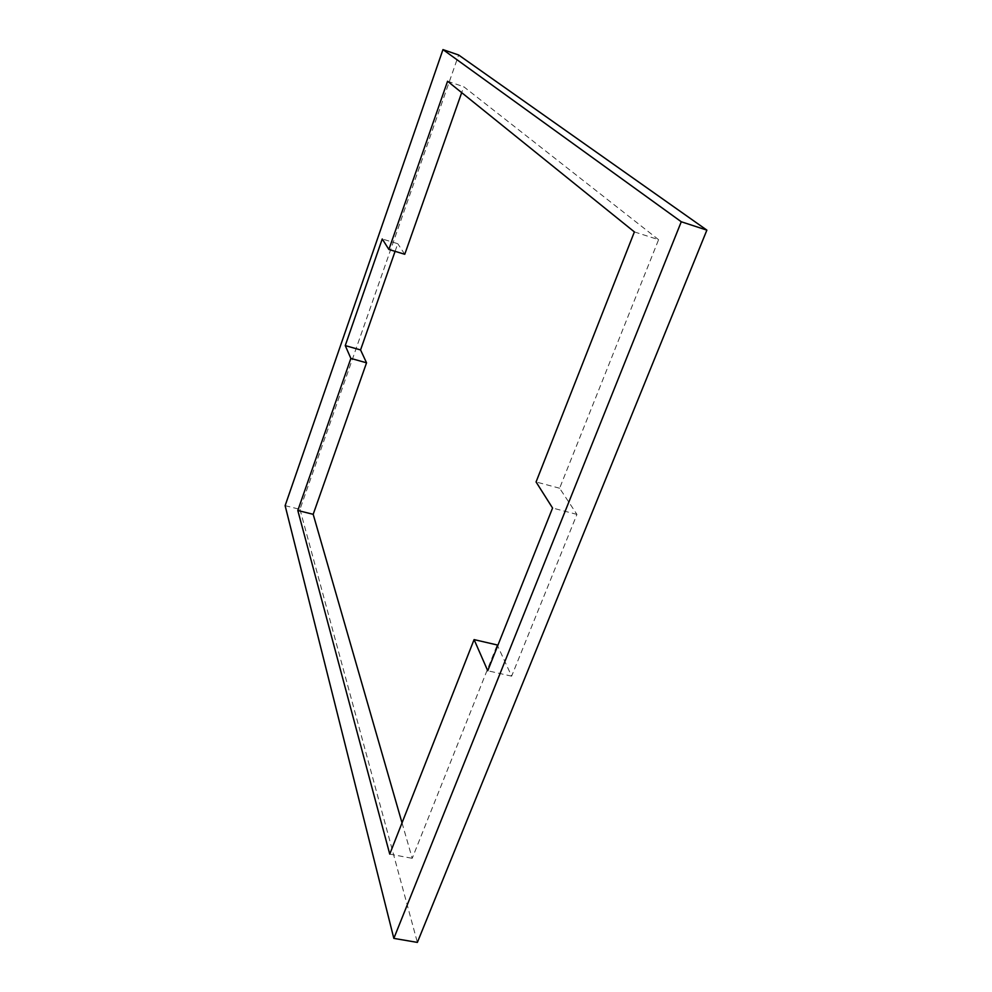 <?xml version="1.0" encoding="UTF-8"?>
<svg xmlns="http://www.w3.org/2000/svg" width="992" height="992" viewBox="0 0 992 992"><rect width="100%" height="100%" fill="white"/><g stroke="black" fill="none" stroke-linecap="round" stroke-linejoin="round"><path stroke-width="0.74" stroke-dasharray="4.96 3.72" d="M395.089 251.336L397.767 243.697L382.242 238.973M285.126 505.66L299.968 509.355L458.639 55.006M299.968 509.355L417.372 942.4M404.761 254.274L397.767 243.697M402.033 822.889L412.226 858.316L497.19 644.961M634.384 231.905L658.589 239.68L559.612 488.225L576.935 514.402L511.636 676.16L497.637 645.916M658.589 239.68L463.76 86.738L461.689 92.628M447.566 81.245L463.76 86.738M559.612 488.225L536.064 481.963M576.935 514.402L552.569 508.028M511.636 676.16L487.742 670.753M389.744 854.112L412.226 858.316"/><path stroke-width="1.49" d="M345.253 345.6L350.87 358.422L366.544 362.812L360.567 349.928L345.253 345.6L382.242 238.973L388.889 249.463L447.566 81.245L634.384 231.905L536.064 481.963L552.569 508.028L487.742 670.753L474.089 639.604L389.744 854.112L297.811 510.496L350.87 358.422M360.567 349.928L395.089 251.336M706.874 230.132L458.639 55.006L442.965 49.6L681.268 221.762L393.836 938.382L417.372 942.4L706.874 230.132L681.268 221.762M297.811 510.496L313.187 514.315L366.544 362.812M313.187 514.315L402.033 822.889M497.637 645.916L497.19 644.961L474.089 639.604M388.889 249.463L404.761 254.274L461.689 92.628M442.965 49.6L285.126 505.66L393.836 938.382"/></g></svg>
